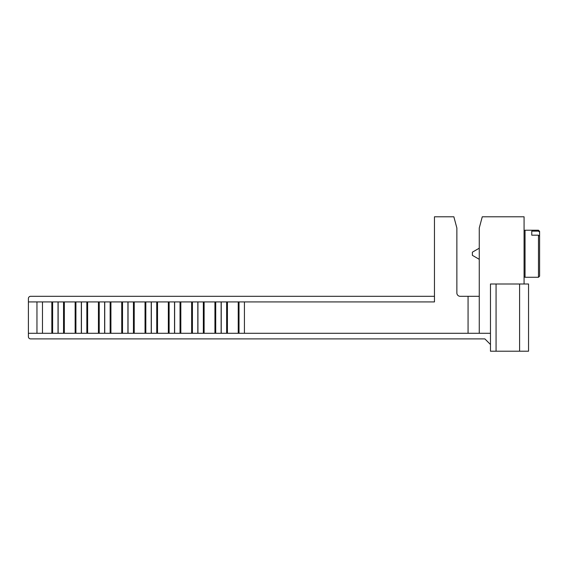 <?xml version="1.0" encoding="UTF-8"?>
<svg xmlns="http://www.w3.org/2000/svg" width="568" height="568" viewBox="0 0 568 568"><rect width="100%" height="100%" fill="white"/><g stroke="black" fill="none" stroke-linecap="round" stroke-linejoin="round"><path stroke-width="0.85" d="M531.762 235.188L538.478 235.188L539.6 236.203L539.6 276.162L539.6 231.353L539.6 271.305L539.6 231.353L538.478 230.232L538.478 231.133L531.762 231.133L531.762 235.188L531.762 231.133M479.264 259.32L472.391 255.351L472.391 252.164L479.264 248.195L472.391 252.164M524.072 284L524.072 216.791L482.267 216.791L479.264 227.995L479.264 333.288L490.468 333.288L490.468 344.492L484.866 338.89L30.608 338.89A2.208 2.208 0 0 1 28.4 336.682L28.4 333.288L28.4 336.682M479.264 296.319L460.222 296.319A3.358 3.358 0 0 1 456.864 292.96L456.864 227.995L453.86 216.791L434.463 216.791L434.463 301.92L238.24 301.92L238.24 333.288L479.264 333.288M238.24 301.92L227.42 301.92L227.42 333.288L238.24 333.288M227.42 333.288L28.4 333.288L28.4 298.527A2.208 2.208 0 0 1 30.608 296.319L109.61 296.319M484.866 338.89L30.608 338.89M528.552 284L528.552 351.209L528.552 284L519.592 284L519.592 351.209L528.552 351.209M519.592 284L490.468 284L490.468 351.209L519.592 351.209M28.4 303.603L28.4 331.606M468.067 296.319L468.067 333.288M227.42 301.92L221.236 301.92L221.236 333.288M42.472 333.288L42.472 301.92L221.236 301.92M42.472 301.92L36.955 301.92L36.955 333.288M36.955 301.92L28.4 301.92L28.4 298.527M434.463 296.319L30.608 296.319M539.6 232.149L538.478 231.133M538.478 235.188L538.478 277.276L525.038 277.276L525.038 230.232L524.072 230.785L525.038 230.232L538.478 230.232L525.038 230.232M496.07 284L496.07 351.209M244.425 301.92L244.425 333.288M239.014 301.92L239.014 333.288M226.646 301.92L226.646 333.288M221.129 301.92L221.129 333.288M215.719 301.92L215.719 333.288M214.938 301.92L214.938 333.288M204.118 301.92L204.118 333.288M203.344 301.92L203.344 333.288M197.934 301.92L197.934 333.288M197.827 301.92L197.827 333.288M192.417 301.92L192.417 333.288M191.643 301.92L191.643 333.288M180.823 301.92L180.823 333.288M180.042 301.92L180.042 333.288M174.632 301.92L174.632 333.288M174.532 301.92L174.532 333.288M169.122 301.92L169.122 333.288M168.341 301.92L168.341 333.288M157.521 301.92L157.521 333.288M156.747 301.92L156.747 333.288M151.337 301.92L151.337 333.288M151.23 301.92L151.23 333.288M145.82 301.92L145.82 333.288M145.046 301.92L145.046 333.288M134.226 301.92L134.226 333.288M133.444 301.92L133.444 333.288M128.034 301.92L128.034 333.288M127.928 301.92L127.928 333.288M122.518 301.92L122.518 333.288M121.744 301.92L121.744 333.288M110.923 301.92L110.923 333.288M110.149 301.92L110.149 333.288M104.739 301.92L104.739 333.288M104.633 301.92L104.633 333.288M99.222 301.92L99.222 333.288M98.442 301.92L98.442 333.288M87.621 301.92L87.621 333.288M86.847 301.92L86.847 333.288M81.437 301.92L81.437 333.288M81.331 301.92L81.331 333.288M75.92 301.92L75.92 333.288M75.146 301.92L75.146 333.288M64.326 301.92L64.326 333.288M63.545 301.92L63.545 333.288M58.135 301.92L58.135 333.288M58.028 301.92L58.028 333.288M52.618 301.92L52.618 333.288M51.844 301.92L51.844 333.288M538.478 277.276L539.6 276.162M525.038 277.276L524.072 276.73L525.038 277.276M538.478 230.232L539.6 231.353"/></g></svg>
